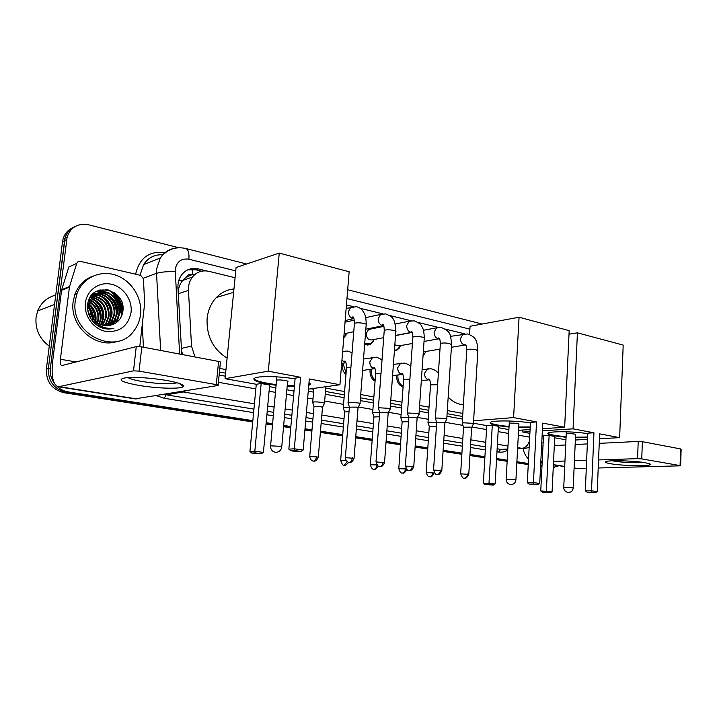 <?xml version="1.0" encoding="UTF-8"?>
<svg xmlns="http://www.w3.org/2000/svg" width="717" height="717" viewBox="0 0 717 717"><rect width="100%" height="100%" fill="white"/><g stroke="black" fill="none" stroke-linecap="round" stroke-linejoin="round"><path stroke-width="1.08" d="M403.079 387.028C398.795 385.379 396.653 381.749 396.653 376.147L396.77 375.125M375.063 381.211C371.567 378.988 369.882 375.502 370.008 370.743L370.205 369.318M345.952 374.686C343.353 372.204 342.143 369.022 342.341 365.132L342.654 363.232M346.212 334.893L343.766 337.761M424.921 353.795L423.048 355.659M412.078 348.265L412.302 343.506M399.629 347.781L396.411 350.55L394.386 350.963M373.405 341.489L370.115 344.554L364.648 344.42M192.64 269.341L192.425 274.315C189.826 273.822 187.836 274.701 186.438 276.959L182.71 280.464C179.985 283.798 178.488 287.687 178.228 292.133M186.438 276.959L192.739 274.387L195.266 274.172M219.429 372.042L225.604 373.172M311.017 388.784L313.813 389.295M325.455 391.428L344.321 394.879M360.472 397.827L373.611 400.229M390.541 403.33L401.762 405.374M419.391 408.6L428.82 410.321M447.103 413.664L462.635 416.505M181.258 349.107L182.602 354.619M219.787 368.448L225.963 369.587M325.733 388.058L344.59 391.554M360.723 394.538L373.862 396.967M390.774 400.095L401.986 402.174M419.615 405.437L429.035 407.184M447.309 410.563L462.832 413.44M235.077 277.73L208.952 271.34C202.266 269.942 196.736 271.86 192.353 277.112C189.548 280.849 188.257 285.285 188.472 290.403L191.52 346.069L194.934 356.958M464.679 333.844L445.347 329.112M438.463 327.436L418.083 322.453M411.217 320.777L389.698 315.516M382.869 313.849L360.14 308.292M353.347 306.634L346.436 304.94M116.853 294.678L122.885 306.858L116.853 294.678M559.063 465.718L553.255 467.376M54.313 383.263C51.095 378.621 49.787 373.53 50.396 367.991L67.165 236.897C70.875 226.975 78.063 222.951 88.711 224.824L178.793 247.732M252.841 420.637L68.142 391.894C63.956 391.213 60.255 389.385 57.055 386.409M542.007 465.629L540.627 465.414M528.312 463.496L516.894 461.721M507.206 460.215L496.585 458.557M484.916 456.747L469.993 454.426M461.918 453.171L443.142 450.249M427.816 447.865L415.197 445.893M400.579 443.626L386.096 441.367M372.24 439.216L355.757 436.653M342.735 434.619L320.481 431.159M311.994 429.841L305.012 428.757M290.86 426.552L283.672 425.432M272.594 423.711L266.159 422.707M252.716 421.937L63.992 392.728C51.938 389.6 46.058 381.704 46.363 369.022L62.522 241.692L64.557 240.67L65.104 237.936C66.69 232.667 69.89 228.929 74.72 226.733C69.89 228.929 66.69 232.667 65.104 237.936L48.371 368.511L64.557 240.67L66.609 239.639M63.992 392.728L66.063 392.316C53.972 389.17 48.075 381.238 48.371 368.511C48.075 381.238 53.972 389.17 66.063 392.316L252.778 421.291L66.063 392.316L68.142 391.894M541.98 466.167L540.6 465.951L541.98 466.167M528.286 464.042L516.858 462.268L528.286 464.042M507.17 460.762L496.558 459.113L507.17 460.762M484.88 457.303L469.958 454.99L484.88 457.303M461.882 453.736L443.106 450.823L461.882 453.736M427.78 448.448L415.161 446.485L427.78 448.448M400.534 444.217L386.051 441.968L400.534 444.217M372.195 439.817L355.704 437.262L372.195 439.817M342.681 435.237L320.427 431.786L342.681 435.237M311.94 430.469L304.958 429.384L311.94 430.469M290.806 427.189L283.609 426.077L290.806 427.189M272.541 424.356L266.097 423.353L272.541 424.356M108.733 290.018C117.731 296.802 121.908 305.702 121.281 316.717C121.908 305.702 117.731 296.802 108.733 290.018M206.639 270.936L198.376 268.92C191.547 267.504 185.945 269.502 181.571 274.925C178.936 278.581 177.717 282.857 177.933 287.777L181.786 354.467M219.124 375.045L225.308 376.165M308.256 391.168L313.571 392.127M325.222 394.233L344.097 397.648M360.257 400.579L373.405 402.954M390.344 406.019L401.565 408.045M419.212 411.244L428.641 412.947M446.942 416.254L462.483 419.069M187.791 269.843L195.849 269.816L201.585 271.205M122.93 310.658C122.123 303.605 119.174 297.537 114.075 292.455M62.522 241.692L63.069 238.967C64.647 233.724 67.846 229.996 72.659 227.8M541.953 466.695L540.573 466.48M528.259 464.571L516.832 462.806M507.143 461.309L496.522 459.66M484.853 457.858L469.922 455.546M461.847 454.3L443.07 451.387M427.744 449.021L415.116 447.067M400.489 444.8L386.006 442.559M372.15 440.417L355.659 437.863M342.636 435.846L320.374 432.405M311.886 431.087L304.904 430.012M290.752 427.816L283.556 426.705M272.478 424.993L266.034 423.998M645.488 462.752L650.507 464.32C651.977 466.417 623.127 465.96 610.723 463.747C605.471 462.841 604.099 462.053 606.609 461.389C611.413 460.072 635.271 460.888 645.488 462.752M612.452 460.816L614.2 461.148C621.567 462.447 637.485 463.155 643.409 462.42M575.536 468.318L586.3 468.282M523.078 448.528C523.966 452.974 525.794 456.469 528.554 458.997M598.22 467.986L680.639 465.817L680.083 465.584L680.567 448.923L681.123 449.183L680.648 465.745M641.76 458.898L637.583 458.647L638.193 441.448L642.36 441.69L641.76 458.898L680.083 465.584M540.806 461.82L542.204 461.766M553.551 461.398L564.969 461.022M574.425 460.717L586.64 460.314M598.552 459.92L637.583 458.647M642.36 441.69L680.567 448.923M638.193 441.448L599.233 443.348M587.348 443.922L575.159 444.513M565.713 444.979L554.313 445.535M542.984 446.082L541.586 446.153M566.072 437.271L554.098 435.819C548.917 434.852 546.946 433.937 548.182 433.059C550.656 431.051 575.697 431.428 587.788 433.722M593.954 432.79L591.507 490.804L597.243 491.611L599.627 433.857L619.649 437.648L623.19 345.083L577.418 332.84L573.062 428.838L593.954 432.79L587.815 433.149L585.323 490.822L591.507 490.804L591.355 492.14L595.442 492.713L597.243 491.611M587.617 437.621L575.455 437.773M573.062 428.838L542.357 430.809M529.971 431.607L522.818 432.064L529.881 433.337M542.124 435.524L549.123 435.443L554.752 436.456L552.09 491.71L550.369 492.767L546.309 492.221L549.123 435.443M554.68 437.782L565.955 439.799M575.357 440.005L587.546 439.351M599.43 438.723L619.649 437.648M577.418 332.84L569.02 334.167M522.926 430.021L522.818 432.064M595.442 492.713L587.008 492.149L591.355 492.14M585.323 490.822L587.008 492.149M550.369 492.767L542.339 492.229L540.743 490.957L543.495 435.775M540.743 490.957L552.09 491.71M542.339 492.229L546.309 492.221M587.644 437.047L575.482 437.2M575.599 434.627L575.643 434.601C575.052 433.946 572.408 433.633 567.721 433.66M566.098 436.698C555.684 435.811 549.625 434.663 547.913 433.265M438.508 371.469L438.965 364.666M463.379 404.684C457.822 404.415 452.75 401.87 448.179 397.075M509.034 427.045L497.481 425.593C491.306 424.428 489.012 423.326 490.598 422.286C493.574 420.234 517.647 420.601 530.428 422.967M536.531 421.928L533.43 482.595L539.722 483.482L542.742 423.102L564.664 427.251L569.181 330.636L519.072 317.228L513.596 417.59L536.531 421.928L530.455 422.376L527.318 482.666L533.43 482.595L533.349 484.011L537.84 484.638L539.722 483.482M530.186 427.556L518.723 427.619M513.596 417.59L473.605 420.789M473.453 423.218L486.744 425.593L492.283 425.19L498.423 426.292L495.142 483.957L493.35 485.059L488.922 484.459L492.283 425.19M498.342 427.682L508.891 429.573M518.579 430.308L530.078 429.546M542.464 428.721L564.664 427.251M519.072 317.228L470.065 326.262L469.554 334.481M537.84 484.638L533.547 484.674L529.065 484.047L533.349 484.011M527.318 482.666L529.065 484.047M493.35 485.059L485.015 484.504L483.366 483.177L486.744 425.593M483.366 483.177L495.142 483.957M485.015 484.504L488.922 484.459M518.911 424.204L518.956 424.177C518.346 423.424 515.559 423.075 510.576 423.12M530.213 426.956L518.758 427.027M509.07 426.454C498.198 425.441 491.907 424.159 490.177 422.6M227.101 358.088C212.985 349.26 206.326 335.995 207.123 318.294C208.073 309.959 211.165 303.022 216.4 297.483C221.356 292.464 227.217 289.623 233.966 288.942M276.108 385.289L267.298 383.98C255.682 381.731 251.649 379.687 255.207 377.85C259.984 375.833 280.383 376.335 295.081 378.881M300.593 377.294L294.328 448.806L303.174 450.061L309.314 378.943L339.939 384.742L349.143 271.77L279.254 253.074L268.301 371.191L300.593 377.294L295.144 378.155L288.861 449.147L294.328 448.806L294.642 450.545L300.961 451.432L303.174 450.061M308.991 382.654C310.676 383.667 310.658 384.527 308.928 385.226L308.767 385.289M294.4 386.544L287.176 386.275M268.301 371.191L225.057 378.684L256.274 384.276L261.167 383.505L269.637 385.038L263.417 452.409L261.32 453.709L255.18 452.875L254.822 451.235L261.167 383.505M269.484 386.642L275.875 387.789M286.863 389.761L294.006 391.043M308.435 389.152L339.939 384.742M279.254 253.074L236.09 267.522L225.057 378.684M300.961 451.432L297.107 451.647L290.806 450.769L294.642 450.545M288.861 449.147L290.806 450.769M261.32 453.709L251.748 453.081L249.928 451.54L256.274 384.276M249.928 451.54L254.822 451.235L263.417 452.409M251.748 453.081L255.18 452.875M276.565 380.225L276.529 380.718M310.174 383.729L308.83 384.59M287.589 381.74L287.625 381.722C289.955 380.987 280.437 379.463 277.201 380.064M294.463 385.845L287.239 385.585M276.17 384.59C263.157 382.914 255.727 380.942 253.872 378.684M473.399 424.079L471.669 423.263L463.541 422.806L462.277 423.397M468.784 474.233L471.616 427.726L470.361 427.144L463.532 427.198M439.996 349.143L423.308 351.886M426.274 351.402L423.075 355.309M395.524 335.601L397.066 335.296M446.736 419.346L444.89 418.468L436.617 418.002L435.452 418.629M441.824 470.442L444.907 423.057L443.572 422.43L436.698 422.501M412.418 343.488L398.948 345.863L394.843 344.832M400.83 345.531L396.985 349.842L394.449 350.219M383.703 337.671L372.446 339.804C368.663 340.503 366.566 338.433 366.154 333.602L368.628 329.462L370.393 329.103M371.684 328.027L372.347 328.709M418.988 414.426C419.517 414.148 418.853 413.826 417.007 413.476L408.6 413.01L407.525 413.655M413.772 466.498L417.115 418.199L415.681 417.527L408.78 417.608M374.444 339.428L370.662 343.837L364.738 343.282M390.102 409.308C390.675 409.004 389.967 408.663 387.969 408.278L379.427 407.803L378.451 408.484M384.545 462.393L388.175 413.144L386.633 412.409L379.696 412.508M353.759 331.684L344.088 333.808M347.064 333.055L343.802 337.331M359.988 403.976C360.624 403.644 359.862 403.277 357.693 402.864L349.009 402.38L347.996 402.613L348.139 403.088M354.073 458.109L358.016 407.874L356.349 407.086L349.385 407.193M436.698 422.546L429.169 422.161L428.049 422.734M403.142 386.096C399.575 384.249 397.818 380.933 397.872 376.138L398.025 374.946M436.429 426.552L429.259 426.49M408.771 417.688L401.959 417.419L400.92 418.011M375.152 380.028C372.392 377.796 371.083 374.704 371.236 370.734L371.478 369.121M408.484 421.739L402.138 421.838M379.687 412.651L373.656 412.49L372.715 413.1M346.078 373.172L343.568 365.114L343.954 363.008M379.383 416.765L373.924 416.998M349.367 407.417L344.187 407.355L343.353 407.991M349.036 411.612L344.554 411.97M324.434 403.59C326.629 402.909 316.995 401.493 313.499 402.004L312.755 402.667M318.321 456.89L322.471 407.426L320.714 406.629L313.965 406.718M166.111 380.368C178.399 382.609 184.144 384.644 183.337 386.472C181.742 389.206 157.534 388.587 139.08 385.432C120.689 382 116.414 379.418 126.264 377.689C137.001 376.963 150.283 377.859 166.111 380.368M128.011 377.554C129.974 378.908 134.653 380.225 142.056 381.498C157.57 383.837 168.952 384.33 176.203 382.995L176.956 382.717M69.54 286.522L69.415 287.096L61.59 290.277L61.716 289.704L69.54 286.522L76.764 263.381C77.418 261.768 78.628 261.096 80.394 261.373L140.666 275.364L143.418 278.761L144.664 303.336L139.77 346.607M61.59 290.277L52.637 361.341C51.14 376.38 53.031 384.868 58.301 386.786L133.514 370.841L136.257 346.625L61.805 365.58C60.506 365.114 60.04 362.999 60.407 359.253L69.415 287.096M61.716 289.704L68.877 266.894L76.755 263.399M134.993 398.876L218.085 385.477C218.658 385.235 218.058 384.948 216.274 384.608L218.604 361.44C220.379 361.807 220.97 362.13 220.397 362.408L218.12 385.101M136.257 346.625L141.814 346.894L139.089 371.128L216.274 384.608M139.089 371.128L133.514 370.841M141.814 346.894L218.604 361.44M49.267 346.141C39.48 338.836 35.079 329.228 36.065 317.317L37.687 310.927C41.165 302.619 47.188 297.34 55.747 295.099M90.934 318.303L91.086 319.074M75.312 300.799L77.015 293.603C82.616 277.739 100.362 269.691 115.984 275.229C131.659 280.607 142.459 298.066 140.541 314.413C139.815 320.49 137.673 325.877 134.115 330.573C116.62 356.681 69.773 334.346 75.312 300.799M117.337 341.364C95.881 349.331 69.235 326.056 73.17 301.606L74.864 294.436C78.278 285.5 84.274 279.388 92.851 276.108M98.821 326.477C103.777 329.103 108.787 329.703 113.842 328.278C103.4 329.3 95.8 324.989 91.041 315.328C96.598 324.586 104.019 327.597 113.304 324.344C118.493 321.951 121.639 317.855 122.75 312.065C127.25 288.637 90.055 280.508 87.725 304.295C86.954 313.777 90.647 321.162 98.821 326.477M131.068 312.433C128.101 326.208 119.658 332.527 105.749 331.397C93.443 329.139 83.755 315.695 85.413 302.906C86.9 290.089 99.206 281.423 111.332 284.246C123.476 286.89 132.573 300.029 131.068 312.433M109.862 325.491L116.754 319.863L119.461 312.8C121.648 300.656 108.733 288.79 98.005 292.948M110.212 325.41L117.463 319.639L120.169 312.567C123.611 294.526 96.885 283.618 90.297 300.611L89.096 305.37L91.041 315.328M108.428 325.706L113.967 320.732L116.674 313.705C118.646 302.278 107.326 290.752 96.687 293.558M108.787 325.661L114.666 320.517L117.364 313.481C120.384 297.788 99.08 285.841 89.849 297.913M106.967 325.787L111.216 321.592L113.904 314.602C115.697 303.847 105.802 292.751 95.442 294.311M101.948 327.884L103.804 327.418M107.335 325.778L111.897 321.377L114.595 314.378C116.432 303.452 106.188 292.249 95.746 294.113M105.471 325.724L108.482 322.444L111.162 315.489C112.793 305.388 104.18 294.768 94.259 295.198M105.847 325.751L109.163 322.238L111.843 315.265C113.519 305.003 104.592 294.266 94.554 294.965M103.929 325.518L105.775 323.295L108.455 316.358C108.76 305.218 103.66 298.514 93.156 296.238M104.315 325.581L106.457 323.08L109.127 316.143C109.396 304.779 104.162 298.057 93.425 295.969M102.343 325.142L105.766 317.228C106.206 306.966 101.662 300.369 92.135 297.447M100.622 327.293L101.5 326.54M102.746 325.249L106.439 317.013C106.842 306.526 102.164 299.894 92.385 297.125M100.712 324.568L103.105 318.097C103.633 308.713 99.663 302.287 91.202 298.837M101.124 324.729L103.768 317.882C104.279 308.274 100.165 301.803 91.426 298.469M99 323.761L100.47 318.948C101.007 309.753 97.154 303.408 88.908 299.885M99.439 323.994L101.124 318.733C101.706 310.031 98.184 303.802 90.566 300.029M97.189 322.641L97.862 319.791C98.489 312.316 95.755 306.509 89.67 302.386M97.655 322.964L98.516 319.576C99.125 311.841 96.23 305.944 89.831 301.866M95.218 321.037L95.28 320.624C95.926 314.306 93.882 309.027 89.168 304.779M95.728 321.503L95.926 320.418C96.562 313.786 94.348 308.355 89.266 304.125M90.297 300.611L89.625 300.862L88.415 305.612M89.159 302.081L88.299 301.633M89.329 301.597L88.442 301.167M88.594 304.322L87.815 303.757M88.72 303.712L87.922 303.183M92.878 318.402C92.583 313.696 90.808 309.726 87.537 306.5M93.524 319.235C93.47 313.804 91.489 309.296 87.582 305.729M90.19 317.559L87.877 310.99M90.969 318.886L87.662 309.484M89.975 317.147L87.985 311.528M92.878 319.567L92.843 318.904M92.789 318.285C92.323 314.163 90.817 310.479 88.254 307.235M95.433 319.029C95.244 314.216 93.631 309.914 90.602 306.123M99.627 324.084L99.986 322.847M100.586 317.909C100.514 312.639 98.767 307.969 95.361 303.891M91.758 300.575L89.275 299.034M100.416 327.266L100.882 326.441M101.617 324.909L102.558 322.139M103.194 317.317C103.176 311.832 101.375 306.984 97.781 302.771M94.232 299.563L90.199 297.304M107.774 325.76L110.445 319.997M111.162 315.48C111.332 309.359 109.351 303.999 105.22 299.401M101.814 296.462L97.602 294.203M96.992 293.979L96.141 293.701M96.06 293.674L93.784 293.145M113.044 324.326L115.831 318.518M116.593 314.189C116.898 307.647 114.801 301.965 110.31 297.134M106.994 294.346L102.881 292.178M102.28 291.962L97.297 290.914M116.396 322.596L118.565 317.765M119.345 313.517C119.721 306.777 117.57 300.934 112.901 295.987M109.629 293.28L100.12 289.901M121.585 316.063C124.516 305.505 117.355 292.285 106.716 289.587M92.574 321.126L92.466 318.285M92.394 317.712C91.794 313.598 90.172 309.977 87.537 306.849M94.949 322.309L95.02 321.7M95.083 320.911C95.316 314.808 93.335 309.493 89.141 304.958M98.821 325.518L99 325.052M100.039 321.001C100.864 313.517 98.507 307.154 92.977 301.92M90.288 299.912L89.177 299.267M100.201 327.176L100.631 326.396M101.375 324.819L101.832 323.6M102.63 320.338C103.517 312.684 101.115 306.195 95.424 300.871M92.771 298.917L90.082 297.51M107.496 325.778L109.692 321.404M110.526 318.276C111.628 310.129 109.101 303.273 102.934 297.689M100.371 295.861L96.938 294.203M96.436 294.024L95.764 293.809M95.719 293.8L93.604 293.298M112.703 324.434L115.07 319.89M115.912 316.86C117.158 308.382 114.55 301.274 108.079 295.529M105.569 293.782L102.217 292.186M101.724 292.007L97.028 291.048M115.894 322.946L117.794 319.119M118.646 316.134C119.972 307.494 117.319 300.262 110.687 294.445M108.213 292.733L99.672 290.026M120.815 317.604C124.857 306.464 117.023 291.685 105.282 289.426M178.793 280.464L182.71 280.464M181.222 348.48L191.52 346.069M178.255 293.719L188.472 290.403M235.759 270.883L188.867 259.222C181.392 258.156 176.839 261.544 175.199 269.359L179.6 354.055M160.644 350.461L156.548 273.32L156.682 268.651L160.285 258.048C163.969 252.375 169.042 249.059 175.504 248.1M143.346 278.196L156.548 273.32C160.984 272.003 167.186 271.456 175.145 271.698M163.028 254.723C154.773 254.365 148.294 257.663 143.597 264.6L140.012 275.211M507.761 450.052C504.929 451.862 501.909 452.535 498.691 452.051L496.971 451.773M485.319 449.9L470.415 447.498M462.348 446.207L443.599 443.187M428.3 440.731L415.699 438.705M401.099 436.357L386.633 434.027M372.795 431.804L356.34 429.16M343.344 427.072L321.117 423.496M312.657 422.134L305.684 421.013M291.55 418.737L284.371 417.59M273.32 415.806L266.885 414.776M253.594 412.633L164.283 398.276L156.378 395.659M135.63 274.19C139.448 257.869 149.253 250.672 165.062 252.599M50.396 367.991L46.363 369.022M529.155 447.453L524.826 448.448L517.602 448.555M507.824 449.021L500.663 449.362L507.806 449.245M142.262 324.586L143.436 347.207M254.427 403.805L183.391 391.966L166.111 394.798L253.926 409.12M185.578 390.846L183.391 391.966L181.365 391.536M164.112 394.377L166.111 394.798L164.283 398.276M529.487 440.955C527.882 445.472 525.355 447.937 521.904 448.349L517.647 447.641M507.986 446.037L497.401 444.271M485.759 442.326L470.881 439.853M462.832 438.508L444.11 435.389M428.829 432.853L416.245 430.756M401.672 428.327L387.234 425.925M373.423 423.622L356.994 420.888M344.017 418.719L321.834 415.026M313.374 413.619L306.419 412.463M292.312 410.115L285.151 408.914M274.118 407.077L267.692 406.01M267.208 411.289L273.634 412.338M284.685 414.139L291.855 415.304M305.98 417.608L312.944 418.746M321.404 420.126L343.613 423.747M356.6 425.862L373.046 428.542M386.875 430.8L401.323 433.158M415.914 435.542L428.515 437.594M443.805 440.086L462.537 443.142M470.603 444.459L485.499 446.888M497.141 448.788L500.663 449.362L498.691 452.051M469.886 329.148L346.965 298.559M218.398 382.304L255.835 388.901M269.063 391.231L275.462 392.36M286.459 394.296L293.603 395.56M307.665 398.034L312.979 398.975M324.649 401.027L343.56 404.361M358.392 406.978L372.903 409.532M388.533 412.293L401.099 414.507M417.455 417.393L428.21 419.284M445.23 422.286L462.958 425.405M471.929 426.991L486.511 429.564M498.118 431.607L508.676 433.471M518.319 435.165L529.684 437.173M246.63 263.999L185.73 248.467C188.302 249.471 189.351 253.056 188.867 259.222M195.849 269.816L198.376 268.92M183.095 279.997L183.588 280.114M540.761 462.644L542.151 462.859M553.39 464.634L564.718 466.426M574.102 467.905L577.83 468.497M541.756 442.783L543.136 443.016M554.34 444.961L556.894 445.409M572.005 487.703L573.197 488.071C572.704 491.037 570.956 492.498 567.963 492.445C565.238 491.853 563.831 490.159 563.741 487.363L572.005 487.703M563.741 487.488L566.322 431.786M514.519 479.556L515.908 480.005C515.371 483.088 513.56 484.602 510.477 484.558C507.654 483.93 506.22 482.147 506.157 479.216L514.519 479.556M506.148 479.368L509.366 421.004M279.263 446.252L281.727 447.085C280.965 450.626 278.85 452.355 275.382 452.275C272.102 451.504 270.497 449.353 270.578 445.831L279.263 446.252M270.551 446.153L276.879 376.864M467.502 473.973C467.179 476.509 466.158 477.916 464.455 478.194L464.679 478.221C464.338 477.603 465.736 480.247 468.775 474.385L460.637 473.829M465.575 344.994L464.598 345.002C461.927 344.205 460.565 342.027 460.484 338.46L463.083 334.122L464.231 333.898M473.426 423.765L477.845 350.9L475.882 349.681C471.732 349.009 468.712 349.036 466.803 349.762L466.776 350.255M440.453 470.164C440.113 472.745 439.1 474.188 437.406 474.484L437.764 474.502C437.227 474.242 439.593 475.828 441.815 470.603L433.552 470.029M436.716 422.25L433.561 469.859C435.049 473.605 436.088 475.111 436.671 474.376L437.038 474.448M439.521 338.782L438.365 338.809C435.604 337.985 434.179 335.762 434.117 332.123L436.671 327.786L438.015 327.499M446.763 418.997L451.567 344.805L449.478 343.488C445.32 342.798 442.281 342.825 440.372 343.56L440.337 344.097M412.293 466.193C411.943 468.837 410.931 470.307 409.255 470.612L409.613 470.639C409.075 470.388 411.513 471.965 413.754 466.677L405.356 466.068M408.798 417.33L405.374 465.889C406.862 469.716 407.91 471.257 408.511 470.504L408.896 470.585M419.015 414.05L424.24 338.469C424.769 338.012 424.123 337.564 422.304 337.107L422.017 337.044C417.85 336.345 414.802 336.363 412.875 337.098C412.562 332.921 412.006 330.967 411.2 331.245L412.176 332.365L411.101 332.374C408.224 331.523 406.754 329.237 406.7 325.536L409.192 321.216L410.76 320.84M407.48 413.225L412.831 337.689M382.959 462.062C382.591 464.759 381.587 466.265 379.929 466.588L380.288 466.615C379.732 466.355 382.206 467.968 384.527 462.582L375.986 461.945M379.723 412.212L376.004 461.748C377.492 465.665 378.549 467.242 379.168 466.471L379.571 466.561M383.694 325.706L382.735 325.67C379.741 324.792 378.217 322.462 378.164 318.689L380.566 314.404L382.412 313.912M390.129 408.887L395.793 331.863C396.376 331.388 395.685 330.895 393.723 330.403L393.418 330.331C389.241 329.623 386.185 329.632 384.249 330.367L384.204 331.012M352.361 457.76C351.984 460.511 350.98 462.053 349.358 462.393L349.717 462.42C349.143 462.151 351.662 463.809 354.055 458.324L345.361 457.652M349.412 406.871L345.379 457.437C345.684 461.936 349.134 462.546 348.57 462.268L349.009 462.366M354.001 318.751L353.194 318.698C350.075 317.783 348.498 315.399 348.453 311.545L350.712 307.342L352.889 306.706M360.024 403.51L366.163 324.998C366.808 324.478 366.073 323.95 363.94 323.412L363.627 323.34C359.441 322.623 356.376 322.623 354.431 323.358L354.377 324.057M432.817 472.602C432.494 475.102 431.517 476.491 429.895 476.778L430.119 476.796C429.788 476.187 431.15 478.804 434.161 473.023L426.158 472.458M429.277 426.265L426.176 472.315C428.076 478.58 429.985 476.178 429.689 476.769L429.555 476.751M437.63 384.688L430.541 384.877C430.272 380.861 429.68 378.908 428.757 378.988L429.608 379.795L428.712 379.786C425.997 379.069 424.607 376.936 424.545 373.387L427.44 368.914L428.47 368.744M428.004 422.376L430.514 385.28M406.225 468.945L398.786 468.685M405.472 468.828C405.132 471.374 404.155 472.799 402.551 473.086L402.219 473.059M409.891 379.15L403.626 379.41C403.295 375.036 402.703 372.992 401.852 373.288L402.82 374.319L402.013 374.319C399.199 373.575 397.765 371.397 397.711 367.776L400.57 363.295L401.789 363.071M400.875 417.626L403.59 379.858M376.999 465.064C376.613 467.574 375.645 468.972 374.113 469.25L373.781 469.223M374.964 368.663L374.274 368.637C371.352 367.866 369.864 365.634 369.811 361.951L372.625 357.469L374.068 357.174M381.005 373.396L376.622 373.467L375.6 374.211M376.846 464.867L370.295 464.759M347.27 461.658L344.178 465.234M345.97 362.757L341.919 360.364M342.601 352.038L345.227 351.034M350.9 367.436L347.395 367.561L346.463 368.341M346.248 460.655L340.638 460.673M316.52 456.532C316.134 459.238 315.184 460.753 313.652 461.094L314.01 461.121C313.454 460.852 315.919 462.492 318.303 457.096L309.735 456.406M313.992 406.405L309.753 456.2C310.04 460.673 313.472 461.255 312.908 460.977L313.329 461.067M59.538 386.714L136.723 398.894M60.407 359.253L76.163 361.986M109.45 290.233C117.955 296.847 122.007 305.433 121.612 315.991M396.411 350.55L394.395 350.891M370.115 344.554L367.221 345.083M182.763 280.401L192.353 277.112M554.205 467.448L553.255 467.475M67.165 236.897L63.069 238.967M523.652 448.501L517.584 448.788M185.73 248.467C175.333 246.272 166.855 249.462 160.285 258.048L143.597 264.6C148.195 257.627 154.648 254.356 162.965 254.786M482.12 324.039L347.682 289.758M649.459 463.675L650.507 464.32M540.752 462.832L542.142 463.057M553.381 464.822L564.709 466.615M574.093 468.093L576.029 468.398M575.617 434.377L573.197 487.954M518.929 423.899L515.917 479.852M233.625 292.33L216.4 297.483M287.634 381.184L281.763 446.763M308.991 384.527L308.928 385.226M465.835 345.002L465.109 344.357C466.068 344.554 466.633 346.356 466.803 349.762L462.232 423.039M477.872 350.416C477.011 340.288 476.205 337.286 467.556 333.925L450.581 336.336M463.496 427L462.169 423.075M464.231 478.185L463.729 478.087C463.182 478.831 462.151 477.361 460.646 473.677L463.549 426.974M451.405 347.27L464.966 345.038M471.669 427.52L473.319 424.114M439.539 338.818L438.687 337.949C439.575 337.931 440.139 339.795 440.372 343.56L435.398 418.226M451.602 344.277C450.428 333.02 450.303 331.532 441.376 327.517L436.671 327.786L423.442 330.295M395.578 335.574L412.203 332.428M436.671 422.277L435.327 418.271M424.034 341.435L438.723 338.845M396.985 349.842L394.44 350.281M444.97 422.833L446.646 419.382M424.276 337.886C424.088 331.917 423.245 328.099 421.757 326.441C421.291 324.55 418.755 322.686 414.148 320.849L409.192 321.216L395.192 324.066M368.628 329.462L383.909 326.36M408.744 417.357L407.399 413.261M395.533 335.422L411.433 332.41M367.938 344.339L365.562 344.778M417.177 417.957L418.898 414.471M395.838 331.227C394.977 316.161 391.294 316.735 385.809 313.903L380.566 314.404L365.751 317.64M345.038 322.175L354.315 320.14M383.667 325.643L382.573 324.236C383.559 324.147 384.115 326.19 384.249 330.367L378.397 408.009M379.66 412.239L378.316 408.054M365.831 329.22L383.012 325.706M388.247 412.875L389.994 409.344M366.217 324.308C366.064 314.933 364.415 313.634 362.82 310.945C361.314 308.731 359.136 307.306 356.304 306.679L346.159 308.418M353.956 318.626C352.522 317.864 352.119 317.281 352.746 316.896C353.669 316.529 354.234 318.68 354.431 323.358L348.086 402.578M349.349 406.897L347.996 402.613M345.173 320.544L353.4 318.724M358.088 407.579L359.871 404.012M438.374 373.485C437.128 371.307 434.672 369.739 431.007 368.762L422.08 369.685M429.232 426.283L427.941 422.412M421.309 380.817L428.981 379.813M403.088 386.804L402.569 386.875M406.871 469.635C403.286 475.192 402.676 472.422 402.775 473.112L402.354 473.077C402.649 472.476 400.686 474.923 398.795 468.524L402.156 421.596M410.778 366.701C409.685 365.141 407.552 363.931 404.361 363.08L393.4 364.406M402.103 421.614L400.812 417.661M392.566 375.717L402.273 374.346M378.415 466.184C375.457 469.285 374.14 470.316 374.444 469.276L373.916 469.241C374.211 468.631 372.204 471.123 370.313 464.58L373.942 416.738M382.036 359.8L376.658 357.174L363.51 359.002M374.946 368.619L373.871 367.328C374.883 367.167 375.475 369.291 375.636 373.727L372.67 412.678M373.889 416.756L372.589 412.714M362.605 370.483L374.489 368.655M348.829 462.331C345.791 465.324 344.456 466.301 344.832 465.279L343.784 465.145C343.174 465.916 342.126 464.356 340.656 460.475L344.581 411.675M352.074 352.773L347.844 351.034L342.636 351.59M345.935 362.677L344.743 361.09C345.684 360.651 346.275 362.883 346.508 367.812L343.3 407.534M344.518 411.701L343.219 407.57M341.677 363.394L345.567 362.739M313.885 388.381L312.711 402.165M313.929 406.431L312.621 402.21M325.85 386.714L324.478 403.151M322.551 407.148L324.326 403.626M178.999 383.344L183.337 386.472M176.203 382.995L176.257 382.528M58.301 386.786L135.361 398.93M76.764 263.381L68.877 266.894M54.555 304.465L37.687 310.927M77.015 293.603L74.864 294.436M117.463 319.639L116.754 319.863M114.666 320.517L113.967 320.732M111.897 321.377L111.216 321.592M109.163 322.238L108.482 322.444M106.457 323.08L105.775 323.295M103.768 323.923L103.105 324.129"/></g></svg>
